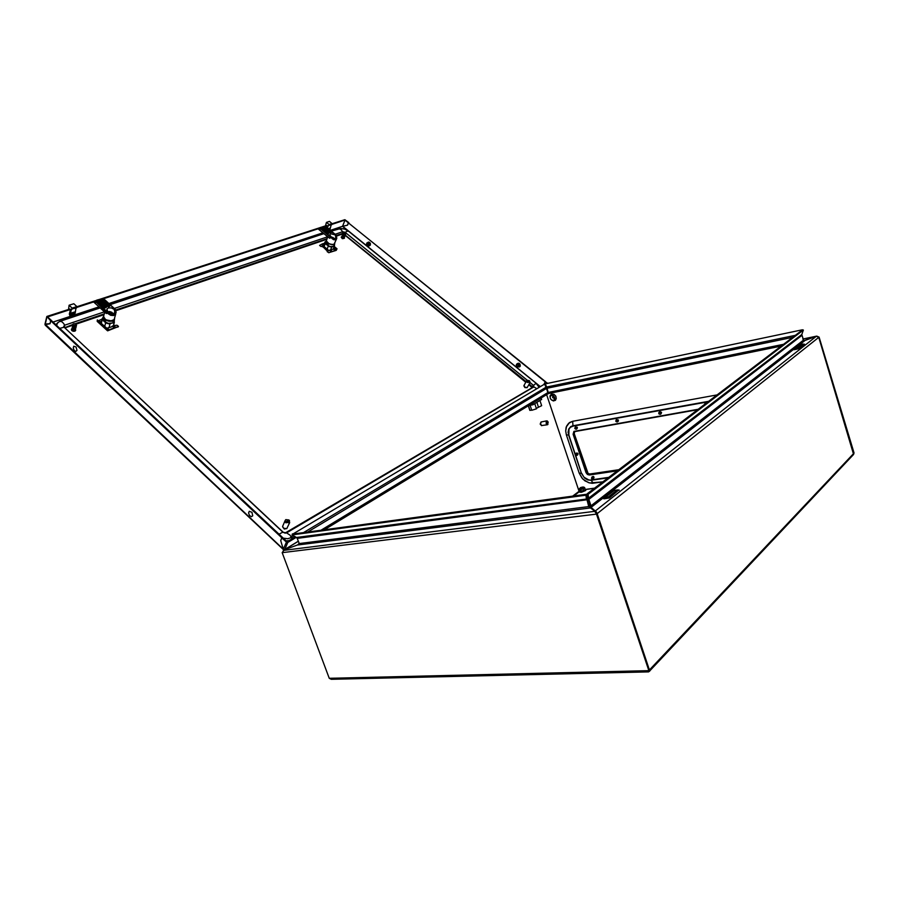 <?xml version="1.0" encoding="UTF-8"?>
<svg xmlns="http://www.w3.org/2000/svg" width="899" height="899" viewBox="0 0 899 899"><rect width="100%" height="100%" fill="white"/><g stroke="black" fill="none" stroke-linecap="round" stroke-linejoin="round"><path stroke-width="1.35" d="M583.013 487.449L580.282 488.191L583.024 487.191M580.451 487.685L579.855 488.517L581.9 488.213L583.653 487.202L582.608 486.988M579.54 488.73L579.248 489.371L580.54 489.618L583.249 488.809L584.642 487.764L584.024 487.28M585.249 489.517L583.934 490.708L579.81 491.202M579.754 491.27L583.822 490.517L585.215 489.461L584.642 487.764M583.934 490.708L583.249 488.809M581.102 491.551L580.54 489.618M292.254 534.118L291.928 536.579M294.108 537.624L293.557 536.096L292.22 535.725L292.006 536.973L293.085 538.231M292.119 535.838L292.422 535.13M294.816 536.512L294.951 537.119M369.467 245.685L370.377 244.933L370.366 243.449L369.388 242.247L368.174 242.292M519.352 366.882L520.296 366.05L520.128 364.342L518.858 363.275L517.543 363.612M327.674 251.102L322.393 246.292M322.674 246.157L323.269 246.281M103.093 317.077L100.823 322.629M347.464 225.143L342.935 226.177M45.613 325.146L45.141 324.696L50.052 323.707L50.737 320.819L281.848 537.849L280.657 540.58L283.32 549.57L284.702 549.458L283.32 549.21L45.467 324.595M50.737 320.819L51.457 320.583L287.084 541.782L295.389 536.849M286.421 542.153L281.893 537.894L280.702 540.625L283.331 549.165L286.421 542.153L287.815 542.4L284.702 549.458L298.108 541.355M47.625 316.931L70.493 309.481L69.335 314.122L69.864 315.628L74.482 314.111L74.673 313.346M69.942 308.975L46.894 316.493L50.704 320.786L51.423 320.55L47.613 316.976M50.063 323.662L44.984 324.134M540.333 386.57L342.631 226.256L345.036 220.098L342.553 226.278L330.281 230.335M342.62 226.29L347.441 225.188L348.79 222.637L344.901 219.693L332.057 223.75M75.696 330.214L74.943 331.18L73.156 331.259L71.65 330.484L71.313 329.225M75.516 329.135L75.415 330.54L73.257 330.821L71.437 329.607L72.01 328.27M74.145 323.685L73.066 324.101L73.302 325.09L72.999 324.561M75.426 323.876L74.201 323.584L75.853 324.157L76.078 325.292L74.123 325.505M75.347 326.112L76.482 325.359L75.752 324.078M75.033 329.495L73.561 330.068M74.134 329.214L75.055 329.101M75.089 328.686L74.111 328.753M75.111 328.281L74.1 328.304M74.145 330.439L75.134 330.068L74.145 330.63L72.504 329.843M75.595 328.843L75.359 329.742M75.819 327.966L75.561 328.731M75.932 327.528L75.617 328.36M76.033 327.09L75.662 327.978M76.145 326.652L75.707 327.607M75.842 326.034L75.752 327.214M74.089 325.921L75.336 326.056L73.561 325.809L73.122 324.887M74.078 326.449L75.269 326.303M74.257 327.011L75.235 326.607M74.078 327.382L75.201 327.056M74.134 327.45L75.168 327.461M74.089 327.843L75.134 327.865M73.549 329.607L72.066 329.326M73.684 328.674L72.437 328.438M73.549 328.214L72.516 327.944M73.561 325.809L73.549 328.236L72.819 327.348M74.145 329.663L75.179 329.686M74.37 326.573L74.078 327.438M72.482 328.562L72.021 328.202M72.583 328L72.235 327.326M72.583 329.315L73.561 329.978M72.718 328.315L73.549 329.056M72.774 327.832L73.549 328.584M72.875 326.854L73.696 327.809M72.931 326.371L73.718 327.337M73.089 324.337L73.055 324.921M72.954 324.809L72.965 325.438M73.549 329.63L72.145 328.832M72.538 328.978L73.549 329.517M72.145 328.708L72.212 327.551M72.291 327.697L72.313 327.112M72.471 326.674L72.662 325.786M73.561 330.574L74.145 330.63M73.561 330.427L72.403 330.023M73.561 325.685L72.92 324.988M76.482 325.314L75.853 325.932M76.213 325.056L73.673 325.337M74.123 330.09L73.561 330.079M75.853 327.742L75.628 328.27M75.965 327.303L75.673 327.888M76.078 326.865L75.718 327.506M76.19 326.404L75.752 327.124M76.291 326.045L75.786 326.73M76.393 325.685L75.819 326.337M75.224 329.304L74.134 329.573M75.258 328.91L74.123 329.135M75.28 328.517L74.111 328.697M75.302 328.124L74.1 328.247M75.314 327.719L74.089 327.787M75.325 327.315L74.078 327.326M75.325 326.899L74.078 326.865M75.325 326.483L74.078 326.393M73.538 328.113L72.572 327.517M73.538 327.641L72.628 327.011M73.538 327.157L72.684 326.506M73.538 326.674L72.763 326M73.752 326.865L72.74 326.112M73.549 326.18L72.841 325.494M73.797 326.404L72.819 325.607M344.418 238.28L342.339 238.707L341.159 237.134M344.396 237.167L344.429 238.257L343.351 238.561L341.541 237.696L341.676 236.774M344.126 234.358L343.384 236.325L342.553 235.785L342.036 236.875L341.935 236.246M342.137 236.459L342.013 235.875M343.789 232.74L342.744 234.032M343.418 236.381L342.474 236.291L343.384 236.325M345.666 234.19L345.025 234.527L345.564 233.538L343.834 232.65M344.328 237.482L342.811 237.808L342.485 236.774L343.306 237.111M344.25 237.134L343.564 237.932M344.339 236.785L343.429 237.561M344.429 236.426L343.71 237.055M343.519 238.201L341.732 237.021M344.62 235.707L344.733 236.527M345.373 234.931L345.059 235.549M345.519 234.56L345.16 235.212M344.688 234.987L343.969 234.853L344.901 234.684M343.969 235.268L344.879 235.291L343.89 235.853M343.912 235.662L344.71 235.358M343.856 236.044L344.733 235.965L343.834 236.257M344.103 236.459L344.519 236.066M344.148 234.077L345.047 234.212M343.351 236.774L342.407 236.639L343.362 236.729M343.744 236.808L344.564 236.628M343.8 236.437L344.654 236.28M343.485 235.988L342.35 235.617M342.249 237.527L343.553 237.92M342.89 235.167L342.44 234.808M343.654 235.212L342.586 234.437M342.71 234.358L343.632 234.605M342.586 234.774L343.564 235.021M343.092 238.179L342.249 237.763M345.025 233.066L345.227 234.167M343.766 233.897L343.317 233.324M343.699 234.201L343.103 233.673M344.137 234.302L345.025 234.527M345.508 233.92L343.418 233.639M343.868 232.65L345.036 232.313L342.62 231.762L342.688 233.392L336.282 235.549M342.261 237.707L341.564 237.066M526.117 381.626L345.182 235.133M344.261 237.628L343.587 237.842M344.373 237.291L343.632 237.561M344.463 236.965L343.71 237.1M344.811 235.594L343.924 235.572M344.958 234.886L344.047 234.785M344.542 235.358L343.901 235.291M343.16 237.797L342.261 237.437M343.216 237.415L342.339 237.021M343.283 237.021L342.418 236.606M343.339 236.628L342.497 236.19M343.396 236.235L342.586 235.763M343.452 235.83L342.676 235.347M343.44 235.931L342.654 235.448M343.508 235.426L342.766 234.931M343.497 235.527L342.744 235.032M343.553 235.122L342.845 234.605M343.609 234.706L342.957 234.19M343.676 234.302L343.07 233.774M343.856 234.437L343.272 234.01M343.744 234.819L343.126 234.381M343.564 235.605L342.89 235.178M329.562 250.192L327.112 251.608L328.753 252.731L335.136 250.518L333.495 249.169M323.955 244.607L322.887 243.73L324.472 243.269M323.584 245.472L321.943 244.123L319.639 245.461L321.078 246.607L323.842 244.865M329.09 252.597L336.204 250.338L337.058 248.809L334.293 246.54M321.606 246.438L323.471 245.787M334.181 246.82L336.754 248.922L335.732 250.416L333.495 248.585M532.174 387.66L528.803 384.783M252.765 515.812L251.36 516.644L249.484 515.419L248.54 513.037L249.248 511.295L251.978 512.363L252.765 515.812M285.815 519.6L285.118 520.678L285.579 521.914L288.927 519.97L285.815 519.6M282.893 525.746L282.679 527.072L283.635 528.286L286.736 528.646L289.658 522.499M286.152 522.443L289.354 522.769L289.489 520.499L285.961 522.858L285.579 521.914M289.13 520.712L288.927 519.97M286.905 528.522L284.253 529.005L282.601 526.724M369.028 245.843L370.028 245.438M369.77 242.528L368.062 243.427L368.534 245.124L368.062 243.427M368.534 245.124L369.568 244.685L368.804 242.82M369.467 245.202L370.41 244.809M367.421 245.708L368.579 246.045L370.343 244.989M366.893 243.056L367.039 245.461L369.399 245.393M369.613 242.393L366.837 243.078M368.511 245.067L367.174 245.573L368.455 245.303M368.646 242.685L366.522 244.011L367.017 245.438L368.556 244.865M526.971 380.232L527.174 381.828L529.23 380.637L526.971 380.232M524.083 385.356L524.735 387.098L527.151 387.626L530.062 382.513M527.657 382.21L529.949 382.603L529.702 381.019L527.455 382.569L527.174 381.828M529.342 381.232L529.23 380.637M100.587 322.415L101.126 322.089M108.386 327.652L107.003 328.326M102.902 317.954L103.599 321.067L108.285 323.415L112.678 322.932L114.409 319.707M101.913 319.145L99.036 320.55L100.868 322.235M112.353 325.966L114.195 327.652L108.127 330.405L107.419 329.259L107.7 330.877L118.398 326.573M117.87 327.169L118.432 326.292L116.982 325.191L113.465 325.64M118.005 326.742L114.195 327.652M107.858 329.113L97.261 319.887L97.238 321.359L107.419 330.753M76.932 350.352L75.831 351.352L74.224 350.329L73.302 348.059L73.763 346.239L76.055 347.003L76.932 350.352M527.117 387.649L524.881 387.615L523.892 385.885M325.562 241.853L326.18 244.393L330.023 246.528L333.563 246.304L334.709 244.045M334.922 242.966L333.698 244.708L328.517 243.753L328.157 244.697L325.899 242.55L326.303 240.561M325.708 241.438L324.865 242.146L325.202 243.685L329.203 246.573L331.675 247.068L334.473 246.09L334.54 244.472M333.439 248.742L330.72 250.169M323.258 246.348L323.022 247.079M323.303 247.135L326.607 250.315L327.686 250.742L328.045 249.81L323.662 246.202L323.303 247.135L327.686 250.742M331.675 247.068L330.416 250.27L329.315 250.293M333.866 238.707L333.035 238.415M331.203 236.887L333.124 237.561L331.933 237.662M332.922 237.628L331.36 237.078M333.057 237.516L331.169 236.853M335.889 234.931L335.181 234.92L335.866 237.358L334.9 238.662L330.326 236.561L332.461 238.887L335.473 239.561L336.698 237.842L335.889 234.931L336.608 238.786L335.507 239.819L333.563 239.73L321.044 229.267L318.077 228.762L327.742 236.74L326.326 240.887L328.888 243.618L331.832 244.539L334.102 244.213L336.44 239.089M335.181 234.92L330.54 233.729L329.787 234.819L330.832 236.381M330.742 237.774L329.607 238.179L327.742 236.74M321.842 228.975L318.651 228.177L321.044 229.267M318.763 228.189L320.336 227.492L320.617 228.2L320.134 227.559M322.808 226.851L326.337 227.211M322.651 226.93L320.954 227.29M318.651 228.177L321.449 228.728L320.797 229.155M335.125 234.853L326.629 227.413M324 227.964L321.033 227.346M519.217 366.972L520.049 366.477M518.341 366.129L518.004 364.657M519.633 363.735L518.038 364.882L518.476 366.567L518.06 364.848M518.476 366.567L519.543 366.286L518.79 364.162M519.431 366.623L520.296 366.073M517.397 367.152L520.218 366.241M519.476 363.578L517.082 363.769L516.397 364.87L517.15 364.511M516.487 364.41L516.768 366.803L519.33 366.803M518.611 364.016L517.858 364.736L518.644 364.297M518.566 366.005L516.959 366.904L518.42 366.77M516.296 365.05L516.756 366.792M114.6 318.134L114.364 319.774L112.33 321.157L109.06 321.291L105.745 320.123L105.441 321.213L103.093 318.707L103.531 316.403M102.014 318.774L105.588 322.977L109.049 323.921L114.083 322.55L114.387 319.797M113.488 325.64L114.083 322.55M110.004 323.966L108.993 327.663L107.442 328.146M112.589 314.178L112.353 313.155L112.397 314.201M109.476 313.223L110.026 313.571M111.948 312.414L109.431 311.56L108.082 311.863L110.712 311.841L111.948 312.414L111.454 312.976L108.599 312.47M112.656 313.054L112.971 313.672L112.353 313.155M111.656 312.515L108.273 312.11M115.151 309.29L114.162 309.323L114.814 312.167L113.229 314.043L110.802 313.931L107.813 311.47L107.06 311.717L110.307 314.774L113.903 315.133L115.881 312.886L115.173 309.301L116.117 312.032L115.42 314.436L113.577 315.549L110.723 315.313L107.925 313.571L96.654 302.57L93.552 301.783L106.296 313.582L107.554 313.2M114.162 309.323L111.33 307.896L108.341 307.952L106.88 309.301L107.813 311.47M104.925 307.908L97.834 302.131L94.406 301.109L93.766 301.468L96.71 302.615M94.564 301.12L96.957 300.109L97.238 300.974L96.687 300.199M100.508 299.165L100.744 299.839L100.295 299.255L101.823 298.839L104.576 299.76M100.295 299.255L97.879 299.817M114.094 309.245L114.746 309.02L104.329 299.625L114.802 309.042M97.564 302.03L96.429 302.469M107.06 311.717L107.745 311.38M605.274 497.383L608.454 496.967L617.276 490L614.084 490.483L605.274 497.383M604.926 497.72L603.926 498.878L609.455 497.9L618.602 490.034M580.585 487.561L582.709 487.067L580.585 487.561M582.687 487.033L580.226 488.022M704.883 403.932L704.086 404.797L704.883 403.932M705.198 403.685L704.636 404.011L705.198 403.685M705.513 403.449L704.951 403.763L705.513 403.449M659.821 414.158L660.282 413.259L659.181 412.663L659.338 414.068L660.282 413.259L658.911 412.911L659.608 414.158L660.102 412.944L658.866 413.012L659.821 414.158M658.843 413.394L659.327 412.472L660.349 412.956L660.304 413.989L659.36 414.079M658.843 413.124L660.102 412.574L660.248 414.046L660.462 413.001L659.45 412.416L660.462 413.001L660.248 414.046M659.439 412.057L660.765 412.776L660.405 414.304L658.742 413.405L659.686 412.045L660.877 413.787L659.012 413.888L659.439 412.057L660.934 413.551L659.214 414.091L658.686 412.888L659.439 412.057M660.271 412.248L660.877 413.068M659.237 412.124L661.035 412.45L660.709 414.079L661.158 412.686L659.765 411.832L661.158 412.686L660.709 414.079M660.596 412.023L661.203 412.821M659.563 411.888L661.361 412.214L661.035 413.843L661.484 412.45L660.08 411.596L661.484 412.45L661.035 413.843M661.529 412.574L661.113 413.798M659.136 412.562L660.349 412.956L660.001 414.181L660.428 413.135L659.383 412.461M539.973 400.583L541.603 405.64L536.31 408.315M534.77 403.752L536.445 408.798L531.736 410.281M532.332 403.269L532.837 404.775L528.376 405.663L529.983 410.427L528.331 405.696M532.837 404.775L541.524 399.516M533.489 404.528L532.815 402.966M546.154 423.429L547.615 424.688L546.401 421.058L546.154 423.429M541.513 421.845L540.479 423.328L541.479 425.609L547.221 424.744M547.57 424.542L548.199 422.114L547.322 420.923L546.401 421.058M575.281 427.632L574.955 428.621L575.899 429.048L575.281 427.632M574.843 428.171L575.326 427.486L576.225 427.969L575.45 429.059M575.158 427.553L576.27 427.857L576.135 429.014M576.135 429.295L574.809 428.373L575.203 427.171L576.731 428.025L576.135 429.295M575.293 427.126L576.933 427.508L576.585 429.037M575.641 426.901L577.282 427.272L576.933 428.801M576.416 427.003L577.136 428.059M576.068 427.227L576.787 428.284M795.188 348.666L797.885 348.138L802.987 344.103L800.29 344.677L795.188 348.666M794.671 349.127L794.255 349.733L798.784 348.722L804.189 344.171M577.776 454.692L577.933 453.602L576.9 452.995M618.355 420.181L618.231 421.283M594.048 477.448L593.452 476.504L592.463 476.65M648.775 670.912L649.381 670.036L597.071 513.666L596.486 514.127L594.913 511.273L588.778 506.62L586.631 498.125L589.351 506.171L588.778 506.62L299.221 543.603L297.625 545.03L299.131 543.378M649.381 670.036L648.842 670.598L596.486 514.127L282.219 552.604L284.151 549.896L297.367 545.064L284.151 549.896L298.131 541.445L284.635 549.57M329.248 678.34L331.27 679.329L648.662 671.89L648.842 670.598L329.248 678.34L282.219 552.604M853.78 453.748L819.09 337.069L816.786 336.159L802.751 339.058M649.359 669.991L649.595 671.182L648.673 671.62M649.651 670.98L853.601 454.456L818.764 337.327L816.382 336.282L803.751 340.665L801.751 334.507L588.587 498.203L588.879 499.361L587.766 499.114L587.036 493.888L588.047 494.315L803.414 330.079L801.751 334.507M595.284 512.363L597.105 513.632L596.464 512.127L591.092 507.373L804.819 340.564M595.273 512.093L594.992 511.239L816.382 336.282M595.352 512.329L595.868 512.79M587.924 499.496L590.621 507.879M590.07 505.912L591.025 505.789L591.092 507.373M803.65 340.631L804.627 340.631M548.48 393.537L781.141 346.149L548.48 393.56L546.671 387.042L795.401 335.293M802.751 339.069L816.416 336.248M590.508 507.89L589.351 506.171M595.97 512.868L594.913 511.273L283.286 550.469M303.435 532.624L546.064 387.255L548.244 393.627L324.236 529.803M296.501 537.501L292.018 534.894L292.411 534.13L585.923 494.293L586.317 499.046L296.501 537.501L297.277 538.377L587.204 499.754M574.079 431.295L573.461 433.79L586.362 472.413L589.294 475.02L587.339 474.481L586.002 472.672L573.157 434.262L573.944 431.374L698.163 409.303M577.046 428.756L577.349 427.418M575.686 453.984L575.326 454.894L576.293 455.377L575.686 453.984M575.248 454.501L575.731 453.826L576.619 454.31L575.888 455.4M575.54 453.905L576.652 454.197L576.551 455.321M576.529 455.613L575.214 454.68L575.596 453.501L577.012 454.141L576.529 455.613M575.675 453.478L577.315 453.838L577.001 455.344M576.012 453.231L577.652 453.59L577.338 455.096M577.091 453.074L577.855 454.141M576.753 453.31L577.518 454.377M576.416 453.546L577.169 454.624M541.614 425.677L540.22 424.058L540.94 422.047M618.366 470.042L589.497 474.301L587.654 473.694L573.922 433.947L574.405 431.655L697.613 409.73M618.714 469.772L589.856 474.043L588.013 473.425L574.292 433.7L574.719 431.464M551.57 395.29L550.222 396.481L550.278 398.448L551.705 400.134L553.627 400.347L554.728 399.055L554.514 397.088L553.2 395.605L551.57 395.29M553.896 396.178L552.795 396.234L552.694 397.616L553.941 398.313L554.616 397.313M550.952 399.527L553.334 400.943L555.458 400.325L556.312 398.426L555.773 396.088L554.065 394.346L551.469 394.122L550.031 395.83L550.255 398.381M616.714 421.811L617.062 420.788L616.085 420.361L615.793 421.193L616.714 421.811M616.152 420.204L617.332 421.013L616.321 421.766M616.062 420.249L617.231 420.541L617.107 421.721M616.332 419.777L617.714 420.721L617.287 421.957L615.804 421.328L616.332 419.777M617.074 419.923L617.759 420.889M616.186 419.822L617.894 420.17L617.557 421.755M617.411 419.698L618.085 420.653M616.523 419.586L618.231 419.945L617.894 421.519M615.759 420.957L616.264 420.136M591.958 477.594L591.598 478.526L592.565 478.987L591.958 477.594M591.508 478.133L592.767 477.762L592.98 478.74L592.171 479.01M591.778 477.526L592.924 477.807L592.846 478.92M592.789 479.212L591.576 478.515L591.868 477.111L593.396 477.998L592.789 479.212M591.913 477.088L593.576 477.425L593.295 478.92M592.239 476.841L593.913 477.178L593.621 478.673M593.318 476.65L593.992 477.178M592.98 476.897L593.778 477.953M592.643 477.144L593.441 478.201M658.832 413.034L659.293 412.484M579.799 491.023L580.057 491.82L582.732 491.371L585.305 490.18L585.148 489.27M579.788 491.787L581.653 492.158L585.395 490.685L581.069 492.27L579.529 492.09L579.833 491.124M539.097 387.3L536.062 383.289L532.152 386.536L529.174 384.12M348.621 231.301L347.295 231.133L345.194 232.436L527.106 380.165M539.164 387.267L536.164 383.334L348.374 231.099M343.71 228.84L338.867 228.706L341.013 229.537L342.62 231.762L335.125 234.279M338.35 228.852L331.349 231.2M536.815 388.66L534.388 387.121L532.613 387.39L532.152 386.536L531.781 387.199M291.905 538.939L290.175 535.231L286.556 532.849L533.68 386.997L533.658 385.57L530.039 382.547M279.005 534.197L282.578 532.197L286.556 532.849L285.5 533.152M59.716 328.337L64.189 327.27L283.219 532.422M283.23 538.164L287.781 538.726L292.141 537.287M286.14 540.895L289.017 540.67M59.682 321.404L61.66 321.584L63.604 323.404L64.616 325.168L63.672 326.404L64.593 327.652M104.363 311.818L64.616 325.168L64.447 327.438M100.137 307.941L59.84 321.336L57.547 322.898L56.671 325.483M55.862 324.561L59.592 321.381L100.115 307.919M326.528 239.876L326.371 241.19L327.573 242.865L329.911 244.191L332.72 244.652L334.574 243.82M333.237 244.506L329.697 244.078L326.82 241.943M330.708 232.695L331.293 231.762L331.461 232.448L329.911 232.639L324.101 228.009L320.898 227.335M328.259 233.515L328.843 232.583L328.955 233.302L327.348 233.414L321.258 229.054L330.326 236.471M328.393 233.414L328.618 232.819L323.191 228.189L328.843 232.583M330.843 232.594L331.068 232.009L325.629 227.413L331.293 231.762M324.303 228.166L320.28 227.537M329.562 232.448L324.281 228.088L323.37 228.526M330.506 232.751L329.461 232.38M331.349 232.504L330.731 232.717M325.831 227.728L326.595 227.323L335.743 234.785M321.527 228.773L327 233.201M327.101 233.268L328.281 233.526M328.045 233.571L328.888 233.324M103.756 315.65L103.778 317.673L105.857 319.774L111.779 320.909L114.207 319.471L115.769 313.875M111.6 320.943L108.127 320.774L105.037 319.201M109.599 306.323L109.79 305.402L109.656 306.368L107.318 306.435L101.194 300.862L97.777 299.873M106.015 307.514L106.239 306.581L106.397 307.357L105.183 307.863M105.779 307.559L105.958 306.885L99.856 301.221L106.239 306.581M109.352 306.368L109.532 305.694L103.486 299.963L109.813 305.402M101.171 300.85L96.878 300.165M107.307 306.424L101.43 300.951L100.104 301.536M108.745 306.638L109.656 306.368M103.688 300.356L104.812 299.839L115.05 309.177M103.711 307.615L97.688 302.12L96.98 302.356L107.082 311.605M105.149 307.84L106.082 307.559M617.231 490.079L619.085 490.315M802.964 344.137L804.425 344.306M579.17 473.065L582.81 479.021L588.485 482.696L592.183 483.302L602.824 481.864L589.722 483.021L584.923 480.83L581.878 477.953L579.17 473.065L566.392 434.891L579.181 473.065L581.383 473.335L584.575 478.077L587.766 479.931L591.092 480.28L593.351 483.19M708.007 401.808L572.955 426.104L572.697 421.271L569.517 422.564L566.145 427.182L565.651 430.924L566.381 434.902L565.662 430.924L566.595 426.07L568.629 423.283L572.697 421.271L717.166 394.841M575.585 455.265L581.383 473.335L568.561 435.037L566.392 434.891M581.631 473.324L584.024 477.234L588.564 479.864L591.092 480.28L608.14 477.818M572.955 426.104L570.292 427.396L568.955 429.228L568.809 435.026L568.067 432.318L568.707 428.992L570.719 426.609L572.888 425.744L708.715 401.269M585.519 490.607L585.991 489.697L585.17 489.326M348.542 231.234L344.823 229.178L340.788 228.447L331.326 231.178M64.335 327.326L283.129 532.264L284.938 533.096L532.624 387.39M336.743 238.314L336.338 235.662M114.173 319.538L110.262 321.134L105.599 319.718L103.52 316.549L104.7 312.133M97.89 299.873L101.317 300.862L107.599 306.514L109.7 306.211M94.462 301.098L97.688 302.019L103.913 307.66L106.116 307.402M116.106 312.672L115.757 310.29M605.229 497.462L603.723 498.776M617.253 489.989L619.186 490.056M795.177 348.7L794.008 349.689M802.987 344.103L804.459 344.193M579.821 491.068L579.248 489.371M322.415 246.697L323.179 246.281M345.047 220.109L545.603 381.704M347.407 225.166L348.385 222.806L545.266 381.85L543.974 384.165M281.848 537.849L282.455 537.557M296.243 537.344L287.815 542.4M546.457 386.57L545.895 386.907M76.775 306.75L95.418 300.693M99.272 299.434L319.28 227.908M321.921 227.042L326.854 225.435M76.584 307.492L93.608 301.952M102.553 299.041L318.145 228.829M324.472 226.762L327.348 225.829L326.73 227.436M331.81 224.379L344.98 220.086M281.893 537.894L282.533 537.512M544.052 384.356L545.311 381.884L547.199 383.412M545.311 381.884L547.716 383.3M50.018 323.674L50.704 320.786M335.136 250.518L335.732 250.416M331.989 251.214L330.529 250.001M321.943 244.123L322.887 243.73M525.758 382.3L345.16 235.448M64.942 327.899L72.763 325.258M75.977 324.168L104.014 314.684M115.892 310.672L326.719 239.381M336.507 236.077L342.418 234.077M285.399 522.33L288.748 520.397M367.691 243.224L366.646 243.595M526.983 382.187L529.028 380.996M107.341 328.202L109.184 329.899M97.261 319.887L107.419 329.259M334.473 246.09L333.214 249.293M325.202 243.685L323.955 246.899M328.225 246.169L326.978 249.383M333.192 237.594L332.9 238.347M329.483 238.111L318.077 228.762M518.532 365.781L516.779 366.758M517.352 364.522L516.341 365.084M102.216 319.875L101.351 323.112M105.588 322.977L104.711 326.213M112.78 326.348L108.993 327.663M110.847 313.942L112.161 313.616M108.936 312.796L109.498 313.144M111.454 312.976L110.094 313.436M112.218 313.481L110.465 313.785M112.072 312.447L111.836 313.324M96.98 300.109L97.586 299.906M529.983 410.427L531.669 410.101M536.883 402.46L538.422 407.011M547.952 424.474L546.727 420.844M298.288 541.097L298.648 542.063M854.05 453.029L819.09 337.069M803.155 340.395L591.025 505.789L588.879 499.361L801.694 335.574M299.221 543.603L297.277 538.377M572.697 496.091L579.08 491.303L546.603 394.582M853.769 453.332L649.415 669.991L597.105 513.632L818.764 337.327M816.359 336.282L804.931 340.474M804.931 340.451L804.032 340.642M297.681 545.019L298.367 544.434M585.923 494.293L586.631 498.125M292.018 534.894L585.597 495.214M588.047 494.315L588.587 498.203L587.575 497.776M587.036 493.888L802.593 329.821L803.414 330.079M802.245 329.776L545.232 383.817L546.671 387.042M546.064 387.255L544.536 384.075L292.703 534.085M292.411 533.916L292.197 534.534M617.579 470.638L589.643 474.762M617.231 470.907L589.294 475.02M327.371 227.964L328.349 225.435L331.686 224.716L332.113 223.604L329.427 221.412L326.404 222.379L325.494 225.874M328.674 225.694L329.101 224.581L332.113 223.604M329.101 224.581L326.404 222.379M326.472 225.559L327.348 225.829M329.203 229.447L330 229.189L331.192 224.874M328.922 229.223L330.147 228.818M328.225 228.649L329.955 228.088M69.864 315.628L71.493 309.065L76.482 307.896L76.82 306.581L73.785 303.772L69.144 305.267L68.571 309.413M71.864 309.402L72.19 308.087L76.82 306.581M72.19 308.087L69.144 305.267M69.549 309.099L70.493 309.481M70.594 314.695L75.213 313.178L75.999 308.054M70.695 314.257L75.314 312.74M70.425 313.358L75.044 311.841M594.441 488.247L585.8 489.449M579.383 491.663L573.663 495.967M330.338 230.38L342.575 226.334L540.277 386.604M53.086 322.112L99.014 306.919M108.959 303.626L322.921 232.841M322.865 232.785L108.891 303.57M98.946 306.851L53.019 322.044M45.152 324.651L46.894 317.212M331.046 251.619L329.405 250.259M336.237 249.933L333.765 247.899M536.175 383.345L348.61 231.29M73.021 324.427L64.739 327.719M75.1 323.719L104.228 313.886M115.645 310.031L326.989 238.685M114.285 308.481L327.73 236.763M323.932 233.639L110.071 304.649L323.955 233.65M113.656 325.584L115.488 327.27M97.159 321.01L107.307 330.371M321.213 228.683L320.617 228.2M322.966 226.784L325.73 227.323L323.797 226.627M323.123 228.413L320.842 227.953L327.584 233.459M325.584 227.604L323.303 227.155L330.023 232.639M323.674 227.874L323.078 227.391M104.644 307.851L97.159 301.008M100.699 299.064L103.621 299.861L101.823 298.839M99.845 301.379L97.44 300.716L105.149 307.773M103.43 300.199L101.025 299.547L108.723 306.581M108.217 306.66L100.744 299.839M541.007 397.999L541.558 399.606M546.603 388.424L307.537 532.073M547.985 392.537L321.01 530.241M792.693 337.361L547.053 388.256M783.535 344.328L548.435 392.38M590.474 507.901L297.625 545.03M568.809 435.026L575.18 454.04M717.121 394.875L572.697 421.294M608.668 477.414L590.946 479.976M579.686 488.382L579.316 489.27M583.608 487.033L584.204 487.382M292.119 535.826L292.366 535.186M585.755 489.427L594.486 488.213M573.54 495.978L579.406 491.573M45.22 325.09L283.309 549.559M46.692 316.819L44.95 324.281M285.129 520.588L282.601 526.421M368.871 242.101L367.77 242.404M366.736 243.393L367.017 242.797M526.657 380.648L523.915 385.66M325.337 242.46L325.696 241.516M324.842 242.303L323.022 247M335.608 238.111L335.844 237.527M518.363 363.218L517.375 363.69M102.643 318.887L102.935 317.808M114.42 322.078L113.465 325.528M114.589 312.863L114.847 311.942M530.062 405.325L531.747 410.326M528.286 405.719L529.882 410.427M541.097 397.931L541.625 399.527M546.221 420.968L541.119 421.923M297.693 544.861L298.322 544.479M550.076 397.279L549.918 396.661M554.604 397.538L554.795 398.684"/></g></svg>
